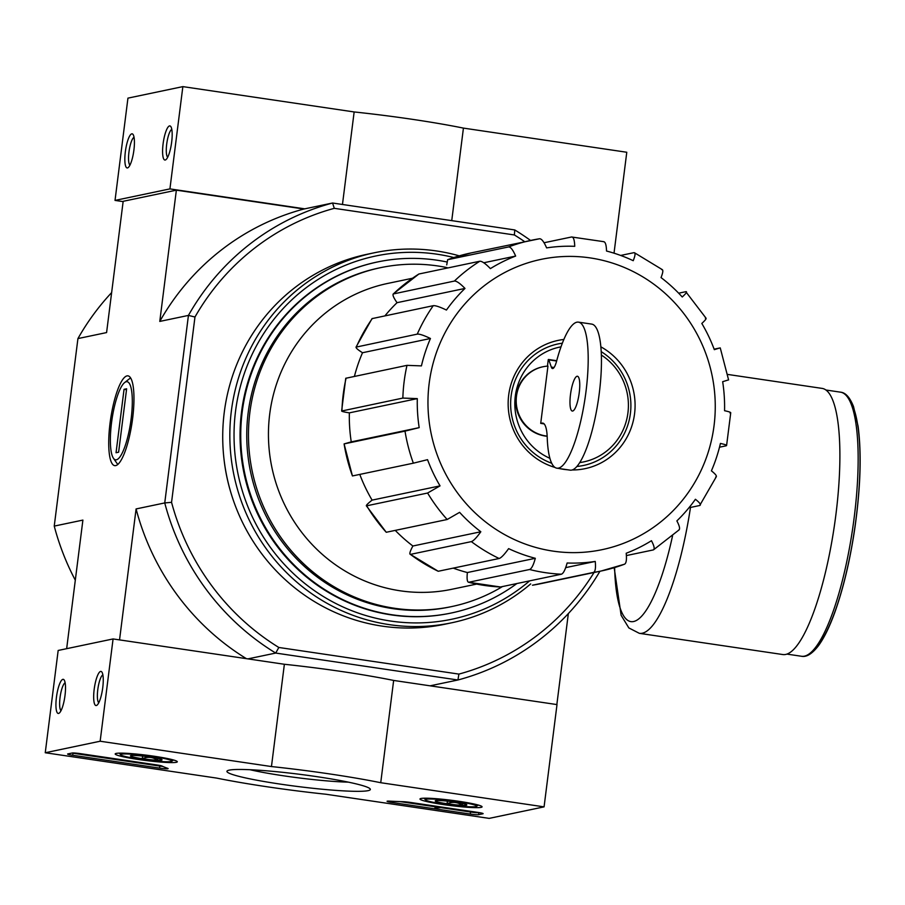 <?xml version="1.0" encoding="UTF-8"?>
<svg xmlns="http://www.w3.org/2000/svg" width="905" height="905" viewBox="0 0 905 905"><rect width="100%" height="100%" fill="white"/><g stroke="black" fill="none" stroke-linecap="round" stroke-linejoin="round"><path stroke-width="1.36" d="M549.901 458.315A58.633 56.71 -101.8 0 1 515.296 396.186A58.633 56.71 -101.8 0 1 560.998 346.853M601.361 355.054A58.633 56.71 -101.8 0 1 627.233 417.148A58.633 56.71 -101.8 0 1 579.732 462.579M547.446 366.129L548.272 359.602A3.45 0.826 98.4 0 1 548.521 359.489A3.45 0.826 98.4 0 1 548.826 359.862L551.303 367.091L554.052 367.498M547.174 436.278A35.182 34.028 -101.8 0 1 515.76 403.234A35.182 34.028 -101.8 0 1 542.536 366.853A35.182 34.028 -101.8 0 1 542.796 366.797M551.303 367.091A13.801 3.303 98.4 0 0 552.491 368.55A13.801 3.303 98.4 0 0 556.711 360.733A73.814 17.67 98.4 0 1 578.465 322.146A73.814 17.67 98.4 0 1 585.139 397.748A73.814 17.67 98.4 0 1 556.869 468.179A73.814 17.67 98.4 0 1 547.22 437.454A34.492 8.258 98.4 0 0 542.717 423.088A34.492 8.258 98.4 0 0 541.982 423.121L540.715 423.382L547.955 366.095A35.182 34.028 78.2 0 0 543.045 366.751A35.182 34.028 78.2 0 0 516.257 402.849A35.182 34.028 78.2 0 0 547.163 436.12M540.715 423.382L544.12 423.891M453.235 568.125A158.658 153.454 78.2 0 0 467.376 572.537C466.742 578.736 467.172 581.983 468.654 582.277L529.561 569.505C531.552 568.826 533.464 565.082 535.319 558.294A158.658 153.454 -101.8 0 1 508.621 548.622C504.39 554.539 501.234 557.831 499.141 558.498A169.009 163.454 -101.8 0 1 471.347 541.62C473.428 540.964 476.596 537.672 480.827 531.755A158.658 153.454 -101.8 0 1 459.604 512.343L447.172 519.504A169.009 163.454 -101.8 0 1 427.601 493.033L440.045 485.872A158.658 153.454 -101.8 0 1 427.545 459.672L413.359 463.179A169.009 163.454 -101.8 0 1 405.01 431.131L419.185 427.635A158.658 153.454 -101.8 0 1 417.307 398.619L402.849 398.076A169.009 163.454 -101.8 0 1 404.139 381.593A169.009 163.454 -101.8 0 1 406.99 365.349L421.436 365.892A158.658 153.454 -101.8 0 1 430.452 338.493C423.845 335.325 419.456 333.866 417.262 334.126A169.009 163.454 -101.8 0 1 433.246 305.686C435.452 305.426 439.841 306.885 446.437 310.053A158.658 153.454 -101.8 0 1 464.989 288.435C460.034 283.344 456.505 280.889 454.389 281.059A169.009 163.454 -101.8 0 1 479.797 261.24C481.913 261.07 485.453 263.525 490.397 268.615A158.658 153.454 -101.8 0 1 515.646 256.07C512.954 249.871 510.59 246.827 508.576 246.941A169.009 163.454 -101.8 0 1 531.789 240.187A169.009 163.454 -101.8 0 1 539.538 238.762L470.883 252.959A169.009 163.454 -101.8 0 0 447.658 259.712L508.576 246.941M467.376 572.537L535.319 558.294M500.454 586.983L468.654 582.277A169.009 163.454 -101.8 0 0 500.454 586.983L561.372 574.211A169.009 163.454 -101.8 0 1 529.561 569.505M565.693 567.627L595.241 561.439A158.658 153.454 -101.8 0 1 567.13 562.989C565.263 569.788 563.351 573.532 561.372 574.211M626.407 555.568L653.15 549.957C654.915 549.312 654.349 546.235 651.453 540.715A158.658 153.454 -101.8 0 1 626.203 553.249C626.848 559.89 626.237 563.555 624.371 564.256A169.009 163.454 -101.8 0 1 601.158 571.01L540.24 583.782A169.009 163.454 -101.8 0 1 532.491 585.207L593.409 572.435C595.275 571.734 595.886 568.069 595.241 561.439M593.409 572.435A169.009 163.454 -101.8 0 0 601.158 571.01L624.371 564.256M688.954 507.762L699.689 505.51C701.375 504.956 699.95 502.875 695.413 499.277A158.658 153.454 -101.8 0 1 676.872 520.895C679.768 526.416 680.322 529.493 678.558 530.138M699.689 505.51L716.364 476.618M719.498 447.206L725.957 445.848C727.631 445.407 725.787 444.604 720.425 443.439A158.658 153.454 -101.8 0 1 711.409 470.838C715.946 474.435 717.371 476.516 715.685 477.071M725.957 445.848L726.591 445.52L730.742 412.759M727.937 380.066L722.665 381.695A158.658 153.454 -101.8 0 1 724.554 410.712C729.928 411.865 731.772 412.669 730.086 413.121M714.135 349.172L719.588 348.029L714.317 349.658A158.658 153.454 -101.8 0 0 701.816 323.447C705.877 319.703 707.054 317.938 705.334 318.164M720.233 347.927L719.588 348.029M678.671 293.186L685.775 291.693C687.483 291.467 686.318 293.231 682.246 296.987A158.658 153.454 -101.8 0 0 661.035 277.575C663.207 272.088 663.399 269.418 661.6 269.577M706.104 318.266L685.775 291.693M620.672 255.448L633.794 252.699C635.593 252.552 635.412 255.221 633.229 260.697A158.658 153.454 -101.8 0 0 606.531 251.036C606.339 244.667 605.287 241.556 603.375 241.692M634.473 252.755L633.794 252.699M544.052 242.755L571.575 236.986C573.487 236.85 574.539 239.961 574.732 246.33A158.658 153.454 -101.8 0 0 546.62 247.891C543.916 241.692 541.552 238.649 539.538 238.762M603.929 241.703L571.575 236.986M483.756 262.767L515.646 256.07M447.658 259.712L446.719 264.927M454.389 281.059L393.189 293.978L418.891 274.011L479.797 261.24M418.891 274.011A169.009 163.454 -101.8 0 0 393.471 293.831C392.284 294.657 393.471 297.609 397.046 302.677L464.989 288.435M397.046 302.677A158.658 153.454 78.2 0 0 384.964 315.811M417.262 334.126L356.016 347.124L372.023 318.628L433.246 305.686M372.34 318.458A169.009 163.454 -101.8 0 0 356.355 346.898C355.314 347.543 357.362 349.488 362.509 352.735L430.452 338.493M362.509 352.735A158.658 153.454 78.2 0 0 354.421 376.367M402.849 398.076L341.626 411.028L345.755 378.279L406.99 365.349M346.083 378.12A169.009 163.454 -101.8 0 0 341.943 410.847C340.993 411.266 343.47 411.945 349.364 412.861L417.307 398.619M349.364 412.861A158.658 153.454 78.2 0 0 351.253 441.878L419.185 427.635M351.253 441.878L344.092 443.903L405.01 431.131M352.441 475.951L344.092 443.903A169.009 163.454 -101.8 0 0 352.441 475.951L413.359 463.179M359.783 474.412A158.658 153.454 78.2 0 0 372.102 500.126L440.045 485.872M372.102 500.126C367.419 503.859 365.609 505.759 366.695 505.805L427.601 493.033M366.31 505.748L366.695 505.805A169.009 163.454 -101.8 0 0 386.254 532.276L447.172 519.504M386.254 532.276L366.31 505.759M395.247 530.387A158.658 153.454 78.2 0 0 412.884 546.009L480.827 531.755M412.884 546.009C409.988 551.383 409.173 554.188 410.429 554.392L471.347 541.62M438.235 571.27L410.429 554.392A169.009 163.454 -101.8 0 0 438.235 571.27L499.141 558.498M476.516 584.11L451.833 589.279A156.248 151.112 -101.8 0 1 269.701 414.173A156.248 151.112 -101.8 0 1 387.702 283.435L412.386 278.265M599.925 571.27A246.613 238.513 -101.8 0 1 457.919 679.994L458.903 674.101L278.831 647.471L275.708 653.059L247.913 658.885M430.113 685.82L457.919 679.994L275.708 653.059A246.613 238.513 -101.8 0 1 164.744 502.931L136.089 508.938L119.539 639.903M514.764 229.949L332.565 203.014L334.307 208.331L514.379 234.961L514.764 229.949A246.613 238.513 -101.8 0 1 530.556 240.447M230.99 492.976A179.36 173.466 -101.8 0 1 224.146 460.34M334.307 208.331A241.092 233.185 -101.8 0 0 194.971 317.01L171.554 502.332A241.092 233.185 -101.8 0 0 278.831 647.471M594.042 572.503A241.092 233.185 -101.8 0 1 458.903 674.101M514.379 234.961A241.092 233.185 -101.8 0 1 524.685 241.68M66.653 648.681L82.898 520.092L54.243 526.099L77.932 338.583L106.586 332.576L123.171 201.306L176.362 190.163L159.778 321.422L188.432 315.415L164.744 502.931L171.554 502.332M194.971 317.01L188.432 315.415A246.613 238.513 -101.8 0 1 332.565 203.014L303.91 209.021L176.362 190.163M568.34 613.59L556.847 704.565M115.67 465.611A45.386 10.86 -81.6 0 0 117.56 464.661A45.386 10.86 -81.6 0 0 132.085 422.352A45.386 10.86 -81.6 0 0 130.422 377.645A45.386 10.86 -81.6 0 0 111.168 415.565A45.386 10.86 -81.6 0 0 115.67 465.611M136.089 508.938A246.613 238.513 78.2 0 0 246.386 658.659M303.91 209.021A246.613 238.513 78.2 0 0 159.778 321.422M75.307 580.196A246.613 238.513 -101.8 0 1 54.243 526.099M77.932 338.583A246.613 238.513 -101.8 0 1 111.643 292.587M516.891 583.533A179.36 173.466 -101.8 0 1 451.256 613.013A179.36 173.466 -101.8 0 1 242.189 412.001A179.36 173.466 -101.8 0 1 377.645 261.941A179.36 173.466 -101.8 0 1 446.651 261.93M502.456 586.564A173.149 167.459 -101.8 0 1 451.697 606.576A173.149 167.459 -101.8 0 1 249.859 412.522A173.149 167.459 -101.8 0 1 380.632 267.654A173.149 167.459 -101.8 0 1 447.104 267.609M451.697 606.576L449.989 606.938A173.149 167.459 -101.8 0 1 248.151 412.884A173.149 167.459 -101.8 0 1 378.923 268.016L380.632 267.654M555.003 467.444A65.533 63.384 -101.8 0 1 508.678 395.214A65.533 63.384 -101.8 0 1 563.872 339.466M600.863 346.841A65.533 63.384 -101.8 0 1 633.342 420.621A65.533 63.384 -101.8 0 1 572.164 469.967M567.661 469.774A65.533 63.384 -101.8 0 1 559.245 468.53M551.699 463.236A62.083 60.047 -101.8 0 1 511.133 395.881A62.083 60.047 -101.8 0 1 562.356 343.199M601.214 351.66A62.083 60.047 -101.8 0 1 629.518 418.71A62.083 60.047 -101.8 0 1 576.892 466.46M577.062 376.265A17.591 4.208 98.4 0 1 577.447 376.254A17.591 4.208 98.4 0 1 579.03 394.263A17.591 4.208 98.4 0 1 572.299 411.051A17.591 4.208 98.4 0 1 570.591 393.799A17.591 4.208 98.4 0 1 577.062 376.265M578.465 322.146L591.712 324.103A73.814 17.67 98.4 0 1 598.397 399.705A73.814 17.67 98.4 0 1 570.116 470.136L556.869 468.179M727.62 374.421L822.136 388.403A134.517 32.195 98.4 0 1 834.32 526.178A134.517 32.195 98.4 0 1 782.791 654.541L639.337 633.33A134.517 32.195 98.4 0 0 690.492 507.445M614.02 253.185L626.78 152.255L463.428 128.103A124.166 10.611 -172.8 0 0 354.149 111.948L182.855 86.62L127.944 98.136L115.026 200.412L123.137 201.611M451.742 220.628L463.428 128.103M342.463 204.473L354.149 111.948M304.759 208.84L169.925 188.896L182.855 86.62M169.54 125.919A17.24 4.129 -81.6 0 0 162.934 145.23A17.24 4.129 -81.6 0 0 165.943 159.653A17.24 4.129 -81.6 0 0 171.464 143.567A17.24 4.129 -81.6 0 0 170.83 126.587A17.24 4.129 -81.6 0 0 169.54 125.919M131.791 133.838A17.24 4.129 -81.6 0 0 125.184 153.149A17.24 4.129 -81.6 0 0 128.193 167.561A17.24 4.129 -81.6 0 0 133.714 151.486A17.24 4.129 -81.6 0 0 133.08 134.494A17.24 4.129 -81.6 0 0 131.791 133.838M169.925 188.896L115.026 200.412M134.053 137.288A14.254 3.416 -81.6 0 0 129.132 150.807A14.254 3.416 -81.6 0 0 129.924 165.174M171.792 129.381A14.254 3.416 -81.6 0 0 166.871 142.888A14.254 3.416 -81.6 0 0 167.674 157.255M544.075 806.864L489.175 818.38L325.823 794.228A124.166 10.611 7.2 0 1 216.555 778.074L45.25 752.745L100.15 741.229L271.455 766.558A124.166 10.611 7.2 0 1 380.734 782.712L544.075 806.864L557.005 704.588L393.652 680.436L380.734 782.712M116.191 753.413A31.302 2.67 7.2 0 1 150.321 755.698A31.302 2.67 7.2 0 1 177.301 761.784A31.302 2.67 7.2 0 1 145.909 760.517A31.302 2.67 7.2 0 1 115.195 753.933A31.302 2.67 7.2 0 1 116.191 753.413M420.972 798.482A31.302 2.67 7.2 0 1 455.102 800.767A31.302 2.67 7.2 0 1 482.082 806.841A31.302 2.67 7.2 0 1 450.701 805.574A31.302 2.67 7.2 0 1 419.977 799.002A31.302 2.67 7.2 0 1 420.972 798.482M229.214 770.132A72.276 6.177 7.2 0 1 305.03 774.997A72.276 6.177 7.2 0 1 370.145 788.889A72.276 6.177 7.2 0 1 297.869 786.524A72.276 6.177 7.2 0 1 227.268 770.845A72.276 6.177 7.2 0 1 229.214 770.132M477.998 812.43A6.901 0.588 7.2 0 1 483.123 813.663A6.901 0.588 7.2 0 1 482.908 813.776L478.609 814.67A6.901 0.588 7.2 0 1 470.272 814.059L392.193 802.509A6.901 0.588 7.2 0 1 387.069 801.287A6.901 0.588 7.2 0 1 389.501 801.14A142.108 12.138 7.2 0 0 403.257 801.717A6.901 0.588 7.2 0 1 410.056 802.384L477.998 812.43M157.097 764.985A6.901 0.588 7.2 0 1 162.04 766.049A141.418 12.082 7.2 0 0 167.674 768.345A6.901 0.588 7.2 0 1 168.138 768.617A6.901 0.588 7.2 0 1 159.574 768.107L72.728 755.268A6.901 0.588 7.2 0 1 67.603 754.046A6.901 0.588 7.2 0 1 67.818 753.933L72.106 753.028A6.901 0.588 7.2 0 1 80.455 753.65L157.097 764.985M100.15 741.229L113.08 638.941L58.169 650.457L45.25 752.745M58.565 713.434A17.24 4.129 -81.6 0 0 59.278 713.072A17.24 4.129 -81.6 0 0 64.798 696.997A17.24 4.129 -81.6 0 0 64.176 680.006A17.24 4.129 -81.6 0 0 56.857 694.418A17.24 4.129 -81.6 0 0 58.565 713.434M96.315 705.527A17.24 4.129 -81.6 0 0 97.027 705.165A17.24 4.129 -81.6 0 0 102.548 689.078A17.24 4.129 -81.6 0 0 101.914 672.098A17.24 4.129 -81.6 0 0 94.595 686.499A17.24 4.129 -81.6 0 0 96.315 705.527M113.08 638.941L284.374 664.27L271.455 766.558M284.374 664.27A124.166 10.611 7.2 0 1 393.652 680.436M348.38 782.146A64.266 5.487 7.2 0 1 250.029 769.725M102.887 674.881A14.254 3.416 -81.6 0 0 97.955 688.4A14.254 3.416 -81.6 0 0 98.758 702.766M65.137 682.8A14.254 3.416 -81.6 0 0 60.216 696.318A14.254 3.416 -81.6 0 0 61.008 710.685M479.028 812.6L478.869 812.633A6.901 0.588 7.2 0 1 470.532 812.011L440.984 807.645M435.067 806.762L400.248 801.615M439.174 807.305L441.165 807.599L434.886 808.21L439.253 806.706M441.233 807L441.165 807.599M436.685 806.332L436.583 807.136M436.448 806.287L436.323 807.192M434.886 808.21L435.316 806.129M162.911 766.456A6.901 0.588 7.2 0 1 159.834 766.071L72.988 753.232A6.901 0.588 7.2 0 1 71.959 753.062M439.762 800.552A15.928 1.358 7.2 0 1 454.989 802.09A15.928 1.358 7.2 0 1 466.267 804.466A15.928 1.358 7.2 0 1 466.788 804.805A15.928 1.358 7.2 0 1 462.297 805.303C457.602 802.045 452.523 801.525 447.07 803.753A15.928 1.358 7.2 0 1 435.803 801.378A15.928 1.358 7.2 0 1 435.294 800.823A15.928 1.358 7.2 0 1 439.762 800.552M462.534 803.425L462.297 805.303A15.928 1.358 7.2 0 1 447.07 803.753L447.398 801.14M444.593 804.274A25.872 2.206 7.2 0 1 425.441 799.884A25.872 2.206 7.2 0 1 451.312 800.733A25.872 2.206 7.2 0 1 476.573 806.344A25.872 2.206 7.2 0 1 444.593 804.274M134.981 755.483A15.928 1.358 7.2 0 1 150.207 757.033A15.928 1.358 7.2 0 1 161.486 759.408A15.928 1.358 7.2 0 1 162.006 759.736A15.928 1.358 7.2 0 1 157.515 760.234C152.821 756.976 147.741 756.456 142.289 758.695A15.928 1.358 7.2 0 1 131.01 756.32A15.928 1.358 7.2 0 1 130.512 755.754A15.928 1.358 7.2 0 1 134.981 755.483M157.753 758.367L157.515 760.234A15.928 1.358 7.2 0 1 142.289 758.695L142.617 756.071M139.811 759.205A25.872 2.206 7.2 0 1 120.659 754.815A25.872 2.206 7.2 0 1 146.52 755.664A25.872 2.206 7.2 0 1 171.792 761.275A25.872 2.206 7.2 0 1 139.811 759.205M529.21 581.225A185.559 179.473 -101.8 0 1 327.395 598.918A185.559 179.473 -101.8 0 1 235.538 411.266A185.559 179.473 -101.8 0 1 453.824 257.54M450.916 613.081A179.36 173.466 -101.8 0 1 241.499 412.148A179.36 173.466 -101.8 0 1 377.306 262.009M530.703 583.906A189.009 182.81 -101.8 0 1 451.697 622.787A189.009 182.81 -101.8 0 1 231.363 410.949A189.009 182.81 -101.8 0 1 374.116 252.812A189.009 182.81 -101.8 0 1 459.276 255.855M451.697 622.787L444.581 624.28A189.009 182.81 -101.8 0 1 224.248 412.442A189.009 182.81 -101.8 0 1 367 254.305L374.116 252.812M111.519 422.816A39.481 9.446 98.4 0 1 124.63 382.566A39.481 9.446 98.4 0 1 130.682 422.137A39.481 9.446 98.4 0 1 113.442 458.258A39.481 9.446 98.4 0 1 111.519 422.816M124.053 389.32L126.632 388.777L118.623 452.195L116.044 452.738L124.053 389.32L126.519 389.682M429.162 383.46A148.318 143.442 -101.8 0 1 658.885 288.084A148.318 143.442 -101.8 0 1 626.803 542.016A148.318 143.442 -101.8 0 1 429.162 383.46M548.826 359.862L556.643 361.016M541.982 423.121L543.419 423.325M848.766 399.015A130.727 31.29 98.4 0 1 854.614 529.187A130.727 31.29 98.4 0 1 811.344 652.086M840.541 392.17A133.476 31.947 98.4 0 1 852.623 528.882A133.476 31.947 98.4 0 1 801.491 656.261C806.479 657.335 812.102 653.874 818.346 645.865C824.014 638.172 829.5 627.029 834.795 612.447C843.392 588.374 850.078 560.263 854.852 528.113C860.565 487.671 861.65 453.744 858.11 426.334L853.539 406.639C849.931 397.442 845.598 392.623 840.541 392.17L825.937 390.01M672.562 535.794A124.166 29.718 98.4 0 1 636.453 620.434A124.166 29.718 98.4 0 1 614.619 567.571M478.869 812.633L478.609 814.67M470.532 812.011L470.272 814.059M392.351 801.287L392.193 802.509M438.925 806.66L438.835 807.384M437.681 806.479L437.579 807.283M72.988 753.232L72.728 755.268M159.834 766.071L159.574 768.107M377.645 261.941L376.955 262.077M451.256 613.013L450.577 613.16M653.557 549.799L679.135 529.844M728.604 379.953L720.256 347.916M662.392 269.69L634.473 252.744M540.24 583.782L532.468 585.207M447.568 259.746L470.883 252.959M548.521 359.489L556.722 360.699M786.886 654.1L801.491 656.261M614.178 567.695L621.135 615.309L628.851 627.934L639.337 633.33M476.573 806.344L478.27 805.043M425.441 799.884L424.128 798.21M171.792 761.275L173.477 759.985M120.659 754.815L119.347 753.141M113.442 458.258L117.763 464.48M124.63 382.566L130.58 377.871"/></g></svg>

